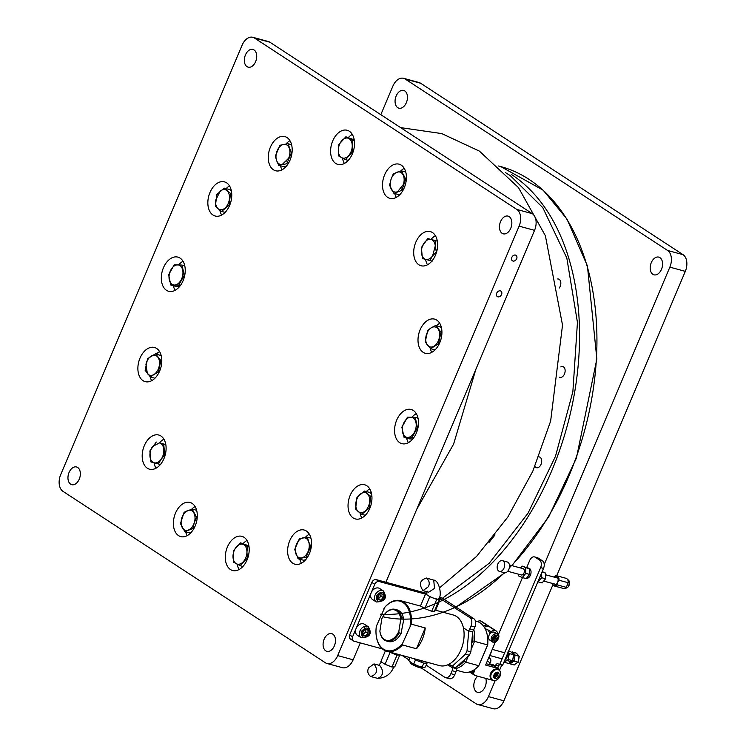 <?xml version="1.0" encoding="UTF-8"?>
<svg xmlns="http://www.w3.org/2000/svg" width="746" height="746" viewBox="0 0 746 746"><rect width="100%" height="100%" fill="white"/><g stroke="black" fill="none" stroke-linecap="round" stroke-linejoin="round"><path stroke-width="1.12" d="M368.347 626.789L364.524 624.29A6.555 4.905 123.2 0 0 356.103 628.458A6.555 4.905 123.2 0 0 357.353 635.266L361.176 637.765A6.555 4.905 -56.8 0 1 359.926 630.957A6.555 4.905 -56.8 0 1 368.347 626.789C372.319 633.783 369.932 637.438 361.176 637.765M364.048 633.708A6.555 4.905 123.2 0 0 365.866 630.846M365.447 635.993L368.095 633.391L367.965 630.034L365.176 629.27L362.519 631.871L362.649 635.238L365.447 635.993L363.255 634.566L364.58 633.27L361.866 634.184M365.81 629.447L365.913 631.965L368.095 633.391M365.913 631.965L364.58 633.27M362.621 634.398L363.255 634.566M383.463 591L379.639 588.501A6.555 4.905 123.2 0 0 371.219 592.678A6.555 4.905 123.2 0 0 372.468 599.476L376.292 601.975A6.555 4.905 -56.8 0 1 375.051 595.177A6.555 4.905 -56.8 0 1 383.463 591C387.435 597.994 385.048 601.649 376.292 601.975M379.164 597.919A6.555 4.905 123.2 0 0 380.982 595.056M380.563 600.204L383.211 597.602L383.08 594.245L380.292 593.48L377.635 596.091L377.774 599.448L380.563 600.204L378.371 598.777L379.705 597.481L376.982 598.404M380.926 593.657L381.029 596.175L383.211 597.602M381.029 596.175L379.705 597.481M377.737 598.609L378.371 598.777M367.181 493.582A10.313 6.658 105.2 0 1 369.587 502.039A10.313 6.658 105.2 0 1 365.13 511.047A10.313 6.658 105.2 0 1 358.267 511.607A10.313 6.658 105.2 0 1 355.851 503.14A10.313 6.658 105.2 0 1 360.309 494.132A10.313 6.658 105.2 0 1 367.181 493.582L364.514 491.064L356.961 497.433L355.6 509.08L361.782 514.358L369.335 507.979L370.697 496.332L367.181 493.582M369.895 508.129L369.335 507.979M370.697 496.332L371.918 496.659M365.279 515.309L361.782 514.358M364.514 491.064L369.867 492.519L371.601 494.001M411.242 624.141L402.588 643.36A25.569 16.505 105.2 0 1 376.198 635.368A25.569 16.505 105.2 0 1 376.348 626.22L385.001 607.002A26.222 16.925 105.2 0 1 400.611 600.67A26.222 16.925 105.2 0 1 411.242 624.141L425.248 627.955A26.222 16.925 105.2 0 1 422.32 639.303A26.222 16.925 105.2 0 1 416.464 648.759L402.458 644.945A26.222 16.925 105.2 0 1 386.838 651.277L439.506 665.6A26.222 16.925 -74.8 0 0 460.963 649.822A26.222 16.925 -74.8 0 0 453.27 615.002L434.937 610.014M386.838 651.277A26.222 16.925 105.2 0 1 376.245 635.741A26.222 16.925 105.2 0 1 376.226 635.555M402.588 643.36L402.458 644.945M416.464 648.759L425.248 627.955M383.901 608.326A25.569 16.505 105.2 0 1 403.073 602.582A25.569 16.505 105.2 0 1 410.141 625.465M553.84 577.022L553.942 576.9A5.241 3.385 105.2 0 1 556.898 575.819A5.241 3.385 105.2 0 1 559.043 580.239L568.228 582.738A5.241 3.385 -74.8 0 0 567.044 578.859A5.241 3.385 -74.8 0 0 566.074 578.318L556.898 575.819M553.896 577.04A4.588 2.965 105.2 0 1 557.467 577.236A4.588 2.965 105.2 0 1 557.588 582.412L559.043 580.239M552.105 583.353A5.241 3.385 -74.8 0 0 554.147 585.936L563.323 588.435A5.241 3.385 -74.8 0 0 564.433 588.463L566.41 588.034A4.262 2.751 -74.8 0 0 569.282 584.622A4.262 2.751 -74.8 0 0 568.536 580.229L567.044 578.859M568.228 582.738L566.279 587.354A5.241 3.385 -74.8 0 1 564.433 588.463M552.18 583.372A4.588 2.965 -74.8 0 0 554.716 585.209A4.588 2.965 -74.8 0 0 557.588 582.412L557.094 584.855L566.279 587.354M554.147 585.936A5.241 3.385 -74.8 0 0 557.094 584.855M473.785 629.671A26.222 16.925 105.2 0 1 474.531 641.364L487.576 644.917L478.792 665.712L487.697 644.973A24.907 16.076 -74.8 0 0 487.632 637.718L487.548 636.972A26.222 16.925 105.2 0 1 487.576 644.917L487.697 644.973M468.264 656.21L465.746 662.159L478.792 665.712A26.222 16.925 105.2 0 1 463.182 672.043L456.328 670.178M475.389 621.017L476.946 621.437A26.222 16.925 105.2 0 1 487.548 636.972M464.991 659.184L464.171 661.143L465.746 662.159A26.222 16.925 105.2 0 1 455.759 668.575M472.563 632.934A24.907 16.076 105.2 0 1 472.722 640.898L474.531 641.364L471.08 649.524M464.171 661.143A24.907 16.076 105.2 0 1 457.205 666.29M472.722 640.898L471.621 643.5M477.403 621.577A6.555 4.905 -56.8 0 1 480.331 620.821A6.555 4.905 -56.8 0 1 481.394 621.297L487.959 625.586A6.555 4.905 -56.8 0 1 488.63 626.146M469.495 671.95L474.792 675.41L492.183 680.147A6.555 4.905 -56.8 0 0 493.153 680.287M473.831 672.575L472.554 671.736M497.228 668.22A6.555 4.905 -56.8 0 1 498.291 668.696L494.393 666.141A6.555 4.905 123.2 0 0 493.33 665.665L497.228 668.22L485.627 665.059L495.344 642.073M480.331 620.821L486.886 625.111A6.555 4.905 -56.8 0 1 487.959 625.586M483.539 626.118A6.555 4.905 -56.8 0 1 486.886 625.111M474.726 669.386L474.344 671.381A24.254 15.657 105.2 0 1 470.866 671.81L470.605 671.596M474.792 675.41A6.555 4.905 -56.8 0 1 473.449 673.498L470.866 671.81M498.291 668.696A6.555 4.905 -56.8 0 1 499.997 671.213M490.402 633.373L491.12 631.657A6.555 4.905 -56.8 0 1 494.906 630.342A6.555 4.905 -56.8 0 1 495.978 630.818A6.555 4.905 -56.8 0 1 497.834 634.436M487.632 637.662L488.751 636.133M473.449 673.498L474.344 671.381M494.318 676.967L496.929 672.967M493.74 638.128L494.598 636.804M494.84 635.527L494.3 634.091M493.721 675.755A6.555 4.905 123.2 0 0 495.68 672.855M493.33 665.665L486.196 663.726M495.978 630.818L489.413 626.537A6.555 4.905 123.2 0 0 488.35 626.062L494.906 630.342M485.031 628.486L491.12 631.657M488.35 626.062A6.555 4.905 123.2 0 0 484.443 627.461M489.908 633.895A24.254 15.657 -74.8 0 0 487.66 629.4M498.822 676.137A3.273 2.452 -56.8 0 1 494.617 678.226A3.273 2.452 -56.8 0 1 494.356 674.142A3.273 2.452 -56.8 0 1 498.197 672.733A3.273 2.452 -56.8 0 1 498.822 676.137M489.935 654.867A4.914 3.171 -74.8 0 0 490.765 653.421A4.914 3.171 -74.8 0 0 491.26 651.743M398.858 631.303A15.731 10.155 105.2 0 1 387.901 640.469A15.731 10.155 105.2 0 1 379.882 631.125L381.831 618.798A15.731 10.155 105.2 0 1 384.274 614.685A15.731 10.155 105.2 0 1 400.807 618.984L398.858 631.303L399.11 632.897L401.04 633.429L403.707 619.767L403.455 618.173L401.525 617.651L400.807 618.984M399.11 632.897A16.384 10.575 -74.8 0 1 386.521 641A16.384 10.575 -74.8 0 1 380.134 632.72L379.882 631.125M401.525 617.651A16.384 10.575 -74.8 0 0 395.128 609.37A16.384 10.575 -74.8 0 0 384.498 614.378A16.384 10.575 -74.8 0 0 384.386 614.536M386.521 641L388.461 641.523A16.384 10.575 -74.8 0 0 399.082 636.515A16.384 10.575 -74.8 0 0 401.04 633.429M403.455 618.173A16.384 10.575 -74.8 0 0 397.058 609.892L395.128 609.37M399.203 636.357A15.731 10.155 -74.8 0 0 399.315 636.207A15.731 10.155 -74.8 0 0 401.758 632.095M542.174 571.595L545.475 573.049L545.587 578.784L542.109 582.934L538.239 581.889M539.983 579.801L541.727 577.73L545.587 578.784M541.727 577.73L541.671 574.868M541.969 572.089L545.475 573.049M539.992 579.81A5.241 3.385 -74.8 0 0 541.671 574.858M507.7 571.268L521.323 574.97A3.273 2.117 -74.8 0 0 524.224 572.368A3.273 2.117 -74.8 0 0 523.049 568.648L509.425 564.946M499.466 571.399L504.296 572.714A5.576 3.599 -74.8 0 0 509.229 568.284A5.576 3.599 -74.8 0 0 507.224 561.962L502.384 560.647A5.576 3.599 105.2 0 1 504.399 566.969A5.576 3.599 105.2 0 1 499.466 571.399A5.576 3.599 105.2 0 1 497.824 564.004A5.576 3.599 105.2 0 1 502.384 560.647M518.666 574.252L518.694 575.968L522.293 577.553L525.781 573.394L525.669 567.65L522.069 566.065L520.484 567.948M525.781 573.394L529.651 574.448L526.163 578.607L522.293 577.553M522.069 566.065L529.539 568.704L525.669 567.65M529.539 568.704L529.651 574.448M526.359 578.364A5.241 3.385 -74.8 0 0 530.816 573.963A5.241 3.385 -74.8 0 0 528.877 568.2L527.581 567.846M452.244 666.243L465.448 654.195A26.222 16.925 -74.8 0 0 467.015 650.801L468.786 630.836M467.015 650.801L470.875 651.855L472.712 631.275M465.448 654.195L469.318 655.249A26.222 16.925 -74.8 0 0 470.875 651.855M455.163 668.155L469.318 655.249M489.898 663.483A7.208 5.39 123.2 0 0 488.322 661.581A7.208 5.39 123.2 0 0 487.306 661.105M488.322 661.581L487.595 661.105A7.208 5.39 123.2 0 0 487.362 660.965M495.54 666.896A7.208 5.39 123.2 0 0 494.16 665.395A7.208 5.39 123.2 0 0 490.439 664.882M494.16 665.395L493.432 664.919A7.208 5.39 123.2 0 0 489.217 664.555M426.432 578.029L433.715 580.118L434.517 588.389L428.736 592.193L423.019 590.636L428.372 586.72C429.966 583.456 429.323 580.565 426.432 578.029C419.849 580.155 418.711 584.351 423.019 590.636M427.244 591.149L426.488 594.058A6.555 1.026 22.9 0 0 427.682 595.308A6.555 1.026 22.9 0 0 433.258 598.031L438.089 599.346A6.555 1.026 22.9 0 0 438.555 599.178C442.406 595.7 439.105 580.127 433.715 580.118M436.727 599.374L439.45 599.318L434.414 611.244L431.682 611.3L436.727 599.374L429.789 596.688L424.754 608.615L420.539 605.864L425.584 593.937L429.789 596.688M431.682 611.3L424.754 608.615M439.45 599.318L438.704 598.824M496.314 672.556L496.687 672.612C498.505 674.888 497.834 676.473 494.673 677.387L493.693 676.566M500.025 676.184A5.903 4.411 123.2 0 0 498.906 670.057A5.903 4.411 123.2 0 0 491.987 672.584A5.903 4.411 123.2 0 0 492.453 679.942A5.903 4.411 123.2 0 0 500.025 676.184M498.906 670.057L498.179 669.582A5.903 4.411 123.2 0 0 491.26 672.109A5.903 4.411 123.2 0 0 491.726 679.466L492.453 679.942M495.959 672.137C497.778 674.412 497.106 675.997 493.945 676.911L493.917 676.902M389.934 652.116A6.555 1.026 22.9 0 0 398.868 654.876L398.989 654.578M373.998 663.912L379.714 665.46C384.097 671.297 383.453 675.606 377.802 678.394L370.585 676.519C377.168 674.393 378.306 670.188 373.998 663.912L368.645 667.829C367.051 671.083 367.703 673.983 370.585 676.519M391.995 667.008L385.057 664.322L390.102 652.386L397.04 655.081L391.995 667.008L394.727 666.943L399.763 655.016L399.166 654.624M385.412 650.773L380.852 661.571L385.057 664.322M397.04 655.081L399.763 655.016M389.505 651.995L390.102 652.386M526.741 567.473L529.697 560.47A5.903 3.805 105.2 0 1 534.528 556.917L537.428 557.7A5.903 3.805 105.2 0 1 538.146 558.027L542.519 560.889A5.903 3.805 105.2 0 1 543.526 568.396L502.711 665.022L502.095 665.385L498.104 663.875A2.62 1.697 105.2 0 0 497.787 663.735A2.62 1.697 105.2 0 0 495.633 665.311L498.533 666.103L497.629 668.257M499.643 664.714A2.62 1.697 -74.8 0 0 498.533 666.103M534.528 556.917A5.903 3.805 105.2 0 1 535.246 557.243L539.619 560.097A5.903 3.805 105.2 0 1 540.626 567.603L499.811 664.238L502.711 665.022M498.244 634.911L522.461 577.6M488.91 657.301L490.085 658.643A2.62 1.697 105.2 0 1 490.532 661.982L489.488 664.472M495.195 666.365L495.633 665.311M499.811 664.238L499.195 664.593M487.259 664.015L486.896 663.781A4.588 3.432 123.2 0 0 486.289 663.492M409.908 661.693A7.87 1.231 22.9 0 0 410.02 661.805A7.87 1.231 22.9 0 0 411.102 662.625A7.87 1.231 22.9 0 0 417.788 665.88A7.87 1.231 22.9 0 0 423.42 667.456A7.87 1.231 22.9 0 0 423.467 667.465L423.42 667.456M414.263 658.737L415.447 659.958L423.775 663.185L427.048 663.11L425.416 666.971L423.588 667.465L417.788 665.88L411.102 662.625L408.771 660.508L410.011 657.58M415.447 659.958L413.825 663.809M423.775 663.185L422.143 667.036M421.192 661.721L421.611 660.732M427.048 663.11L425.854 661.888M511.896 662.513L511.234 661.777L512.334 662.215M514.292 664.761L518.106 662.112M514.805 654.774L513.462 655.706M515.085 655.165L519.141 656.266L516.26 653.095L512.204 651.985M519.141 656.266L518.088 662.084M514.255 664.984L510.05 663.847L509.276 662.98A5.399 3.488 -74.8 0 0 511.187 663.054L512.875 661.879A5.399 3.488 -74.8 0 0 514.32 659.389L514.013 661.087L518.218 662.234M512.315 651.883L515.523 655.408M514.936 656.014L514.32 659.389M511.187 663.054L510.05 663.847M514.013 661.087L512.875 661.879M513.295 656.648A3.935 2.536 105.2 0 1 513.211 657.944A3.935 2.536 105.2 0 1 512.828 659.222M512.026 660.546A3.935 2.536 105.2 0 1 508.38 660.471M508.632 651.016L510.758 651.594L513.64 654.764L512.558 660.695L508.604 663.446L504.259 662.262L508.212 659.511L512.558 660.695M513.64 654.764L509.285 653.58L508.753 656.545L507.849 651.995M508.101 652.274L509.285 653.58M508.669 657.021A3.273 2.117 -74.8 0 0 508.436 658.289M507.373 653.981A5.241 3.385 105.2 0 1 506.795 657.851A5.241 3.385 105.2 0 1 504.566 660.639M497.451 634.137L494.896 632.468A4.588 3.432 123.2 0 0 489.003 635.387A4.588 3.432 123.2 0 0 489.88 640.152L492.425 641.821A4.588 3.432 -56.8 0 1 491.297 640.273A4.588 3.432 -56.8 0 1 491.558 637.056A4.588 3.432 -56.8 0 1 497.451 634.137C501.62 635.312 495.81 645.299 492.425 641.821M493.908 637.243L493.507 639.359L494.896 640.329L496.696 639.182L497.106 637.075L495.708 636.096L493.908 637.243M496.696 639.182L495.241 638.231L493.507 639.331M495.642 636.142L495.241 638.231M497.106 637.075L495.661 636.133M360.29 642.903L353.147 659.8L337.696 655.594A13.111 8.467 105.2 0 1 326.962 663.483A13.111 8.467 105.2 0 1 325.359 662.756L62.953 491.334A13.111 8.467 105.2 0 1 60.696 474.642L242.105 45.189A13.111 8.467 105.2 0 1 252.838 37.3L268.299 41.506A13.111 8.467 105.2 0 1 269.903 42.224L532.308 213.654A13.111 8.467 105.2 0 1 534.556 230.346L385.906 582.262M353.147 659.8A13.111 8.467 105.2 0 1 342.423 667.689L326.962 663.483M436.233 251.477L435.291 245.91L432.605 255.859A10.313 6.658 105.2 0 1 425.696 259.366A10.313 6.658 105.2 0 1 421.462 252.913A10.313 6.658 105.2 0 1 424.148 242.954A10.313 6.658 105.2 0 1 431.057 239.447A10.313 6.658 105.2 0 1 435.291 245.91L435.198 240.548L427.766 238.58L421.378 247.56L422.413 258.498L429.836 260.466L432.605 255.859L436.69 251.616M252.838 37.3A13.111 8.467 105.2 0 1 254.442 38.018L269.903 42.224M337.696 655.594L519.104 226.141L534.556 230.346M511.812 257.407A3.273 2.452 123.2 0 0 512.437 260.811A3.273 2.452 123.2 0 0 516.288 259.403A3.273 2.452 123.2 0 0 516.027 255.319A3.273 2.452 123.2 0 0 511.812 257.407M496.696 293.197A3.273 2.452 123.2 0 0 497.321 296.6A3.273 2.452 123.2 0 0 501.163 295.192A3.273 2.452 123.2 0 0 500.911 291.108A3.273 2.452 123.2 0 0 496.696 293.197M532.308 213.654L516.847 209.449A13.111 8.467 105.2 0 1 519.104 226.141M516.847 209.449L254.442 38.018M324.174 639.154A9.176 5.921 105.2 0 1 331.69 633.624A9.176 5.921 105.2 0 1 334.991 644.04A9.176 5.921 105.2 0 1 326.869 651.342A9.176 5.921 105.2 0 1 324.174 639.154M500.547 221.627A9.176 5.921 105.2 0 1 508.054 216.107A9.176 5.921 105.2 0 1 511.364 226.514A9.176 5.921 105.2 0 1 503.233 233.815A9.176 5.921 105.2 0 1 500.547 221.627M245.425 54.962A9.176 5.921 105.2 0 1 252.931 49.441A9.176 5.921 105.2 0 1 256.242 59.848A9.176 5.921 105.2 0 1 248.11 67.149A9.176 5.921 105.2 0 1 245.425 54.962M69.052 472.488A9.176 5.921 105.2 0 1 76.568 466.968A9.176 5.921 105.2 0 1 79.869 477.375A9.176 5.921 105.2 0 1 71.747 484.676A9.176 5.921 105.2 0 1 69.052 472.488M139.996 358.136A17.699 11.423 -74.8 0 0 145.19 381.644A17.699 11.423 -74.8 0 0 160.866 367.564A17.699 11.423 -74.8 0 0 154.487 347.487A17.699 11.423 -74.8 0 0 139.996 358.136M144.304 445.688A17.699 11.423 -74.8 0 0 149.498 469.197A17.699 11.423 -74.8 0 0 165.174 455.116A17.699 11.423 -74.8 0 0 158.795 435.039A17.699 11.423 -74.8 0 0 144.304 445.688M175.506 513.089A17.699 11.423 -74.8 0 0 180.7 536.598A17.699 11.423 -74.8 0 0 196.366 522.517A17.699 11.423 -74.8 0 0 189.988 502.44A17.699 11.423 -74.8 0 0 175.506 513.089M227.409 546.995A17.699 11.423 -74.8 0 0 232.603 570.503A17.699 11.423 -74.8 0 0 248.269 556.423A17.699 11.423 -74.8 0 0 241.89 536.346A17.699 11.423 -74.8 0 0 227.409 546.995M289.737 540.691A17.699 11.423 -74.8 0 0 294.931 564.2A17.699 11.423 -74.8 0 0 310.606 550.119A17.699 11.423 -74.8 0 0 304.228 530.042A17.699 11.423 -74.8 0 0 289.737 540.691M350.154 495.419A17.699 11.423 -74.8 0 0 355.348 518.927A17.699 11.423 -74.8 0 0 371.023 504.846A17.699 11.423 -74.8 0 0 364.645 484.769A17.699 11.423 -74.8 0 0 350.154 495.419M396.685 420.147A17.699 11.423 -74.8 0 0 401.88 443.656A17.699 11.423 -74.8 0 0 417.555 429.575A17.699 11.423 -74.8 0 0 411.177 409.498A17.699 11.423 -74.8 0 0 396.685 420.147M420.119 329.788A17.699 11.423 -74.8 0 0 425.313 353.296A17.699 11.423 -74.8 0 0 440.989 339.216A17.699 11.423 -74.8 0 0 434.61 319.139A17.699 11.423 -74.8 0 0 420.119 329.788M415.811 242.236A17.699 11.423 -74.8 0 0 421.005 265.744A17.699 11.423 -74.8 0 0 436.68 251.663A17.699 11.423 -74.8 0 0 430.302 231.586A17.699 11.423 -74.8 0 0 415.811 242.236M384.619 174.834A17.699 11.423 -74.8 0 0 389.813 198.343A17.699 11.423 -74.8 0 0 405.479 184.262A17.699 11.423 -74.8 0 0 399.101 164.185A17.699 11.423 -74.8 0 0 384.619 174.834M332.716 140.929A17.699 11.423 -74.8 0 0 337.91 164.437A17.699 11.423 -74.8 0 0 353.576 150.356A17.699 11.423 -74.8 0 0 347.198 130.28A17.699 11.423 -74.8 0 0 332.716 140.929M270.378 147.232A17.699 11.423 -74.8 0 0 275.572 170.741A17.699 11.423 -74.8 0 0 291.248 156.66A17.699 11.423 -74.8 0 0 284.869 136.583A17.699 11.423 -74.8 0 0 270.378 147.232M209.962 192.505A17.699 11.423 -74.8 0 0 215.156 216.014A17.699 11.423 -74.8 0 0 230.831 201.933A17.699 11.423 -74.8 0 0 224.453 181.856A17.699 11.423 -74.8 0 0 209.962 192.505M163.43 267.777A17.699 11.423 -74.8 0 0 168.624 291.285A17.699 11.423 -74.8 0 0 184.299 277.204A17.699 11.423 -74.8 0 0 177.921 257.128A17.699 11.423 -74.8 0 0 163.43 267.777M150.058 376.609A17.699 11.423 -74.8 0 0 151.69 380.665M159.588 351.608A17.699 11.423 -74.8 0 0 156.371 354.042M154.077 462.809A17.699 11.423 -74.8 0 0 155.998 468.218M163.896 439.17A17.699 11.423 -74.8 0 0 159.495 442.882M185.651 531.907A17.699 11.423 -74.8 0 0 187.19 535.628M195.098 506.571A17.699 11.423 -74.8 0 0 191.685 509.192M237.191 564.2A17.699 11.423 -74.8 0 0 239.093 569.534M247.001 540.477A17.699 11.423 -74.8 0 0 243.14 543.564M299.808 559.23A17.699 11.423 -74.8 0 0 301.421 563.221M309.329 534.173A17.699 11.423 -74.8 0 0 305.282 537.474M360.02 513.024A17.699 11.423 -74.8 0 0 361.838 517.957M369.746 488.9A17.699 11.423 -74.8 0 0 366.305 491.549M406.626 438.107A17.699 11.423 -74.8 0 0 408.37 442.686M416.277 413.629A17.699 11.423 -74.8 0 0 411.951 417.256M430.172 348.261A17.699 11.423 -74.8 0 0 431.803 352.326M439.711 323.27A17.699 11.423 -74.8 0 0 436.494 325.694M425.584 259.366A17.699 11.423 -74.8 0 0 427.495 264.774M435.403 235.717A17.699 11.423 -74.8 0 0 430.992 239.438M394.765 193.652A17.699 11.423 -74.8 0 0 396.303 197.364M404.211 168.316A17.699 11.423 -74.8 0 0 400.798 170.937M342.498 158.124A17.699 11.423 -74.8 0 0 344.4 163.458M352.298 134.401A17.699 11.423 -74.8 0 0 348.447 137.488M280.449 165.761A17.699 11.423 -74.8 0 0 282.063 169.762M289.97 140.714A17.699 11.423 -74.8 0 0 285.923 144.006M219.828 210.111A17.699 11.423 -74.8 0 0 221.646 215.034M229.554 185.987A17.699 11.423 -74.8 0 0 226.113 188.635M173.37 285.737A17.699 11.423 -74.8 0 0 175.114 290.306M183.022 261.249A17.699 11.423 -74.8 0 0 178.695 264.877M401.124 188.841L401.786 190.286M286.893 161.239L287.219 162.069M534.891 466.446A5.576 3.599 -74.8 0 0 536.477 467.714A5.576 3.599 -74.8 0 0 541.409 463.275A5.576 3.599 -74.8 0 0 539.405 456.953A5.576 3.599 -74.8 0 0 538.817 456.878M505.574 172.708L510.255 175.59L542.762 207.602L566.82 258.023L577.441 322.384L572.872 391.706L555.481 456.31L528.065 513.117L489.255 563.211L442.341 598.32M489.003 542.473L495.027 534.957M559.258 288.04A5.576 3.599 -74.8 0 0 560.805 282.622A5.576 3.599 -74.8 0 0 558.53 279.041A5.576 3.599 -74.8 0 0 557.691 278.967M559.556 377.224A5.576 3.599 -74.8 0 0 559.91 377.355A5.576 3.599 -74.8 0 0 564.843 372.916A5.576 3.599 -74.8 0 0 562.838 366.594A5.576 3.599 -74.8 0 0 560.805 366.901M421.546 668.136L476.097 703.776A13.111 8.467 -74.8 0 0 477.701 704.494A13.111 8.467 -74.8 0 0 488.434 696.605L495.269 680.408M499.596 670.16L501.666 665.264M544.226 564.526L669.843 267.152A13.111 8.467 -74.8 0 0 667.586 250.46L405.181 79.039A13.111 8.467 -74.8 0 0 403.577 78.311A13.111 8.467 -74.8 0 0 392.853 86.2L380.814 114.688M402.094 655.426L409.013 659.949M652.862 274.323A9.176 5.921 105.2 0 1 650.95 263.515A9.176 5.921 105.2 0 1 658.793 257.118A9.176 5.921 105.2 0 1 662.103 267.525A9.176 5.921 105.2 0 1 653.972 274.826A9.176 5.921 105.2 0 1 652.862 274.323M485.786 678.403A9.176 5.921 105.2 0 1 484.35 688.362A9.176 5.921 105.2 0 1 477.608 692.353A9.176 5.921 105.2 0 1 476.489 691.85A9.176 5.921 105.2 0 1 473.85 684.576A9.176 5.921 105.2 0 1 477.627 676.184M397.739 107.657A9.176 5.921 105.2 0 1 395.828 96.849A9.176 5.921 105.2 0 1 403.67 90.453A9.176 5.921 105.2 0 1 406.98 100.869A9.176 5.921 105.2 0 1 398.849 108.161A9.176 5.921 105.2 0 1 397.739 107.657M669.843 267.152L685.304 271.358A13.111 8.467 -74.8 0 0 683.047 254.666L667.586 250.46M685.304 271.358L556.702 575.781M552.814 584.995L503.895 700.811L488.434 696.605M477.701 704.494L493.162 708.7A13.111 8.467 -74.8 0 0 503.895 700.811M405.181 79.039L420.641 83.244A13.111 8.467 -74.8 0 0 419.038 82.517L403.577 78.311M420.641 83.244L683.047 254.666M382.437 648.927L353.968 641.178A3.935 2.937 -56.8 0 1 353.324 640.898L350.406 638.986A3.935 2.937 -56.8 0 1 349.66 634.911L371.834 582.421A3.935 2.937 -56.8 0 1 376.245 579.633L426.852 593.396M439.431 597.033A6.21 0.97 -157.1 0 1 444.439 599.495L473.785 618.667A6.555 4.234 105.2 0 1 474.913 627.013L473.654 629.997A2.62 1.697 105.2 0 1 471.5 631.573A2.62 1.697 105.2 0 1 471.183 631.433M353.324 640.898A3.935 2.937 -56.8 0 1 352.578 636.814L374.744 584.323A3.935 2.937 -56.8 0 1 379.155 581.535L425.5 594.142M439.124 597.844L469.924 617.623A6.555 4.234 105.2 0 1 471.043 625.969L469.784 628.943A2.62 1.697 105.2 0 1 467.639 630.529A2.62 1.697 105.2 0 1 467.322 630.379L463.415 627.824M449.083 664.182L455.564 668.416L451.694 667.362A2.62 1.697 105.2 0 1 452.151 670.701L450.892 673.685A6.555 4.234 105.2 0 1 445.521 677.629A6.555 4.234 105.2 0 1 444.728 677.265L426.18 665.152M455.564 668.416A2.62 1.697 105.2 0 1 456.011 671.754L454.752 674.738A6.555 4.234 105.2 0 1 449.39 678.683L445.521 677.629M362.565 633.037L364.738 628.99M364.738 628.318L364.141 626.603M377.681 597.248L379.723 594.04M451.694 667.362L447.786 664.807M308.648 541.727A10.313 6.658 105.2 0 1 307.986 551.742A10.313 6.658 105.2 0 1 301.645 557.877A10.313 6.658 105.2 0 1 295.966 553.998A10.313 6.658 105.2 0 1 296.628 543.983A10.313 6.658 105.2 0 1 302.969 537.847A10.313 6.658 105.2 0 1 308.648 541.727L307.399 537.204L299.388 538.715L294.726 549.485L298.064 558.754L306.074 557.243L310.746 546.473L308.648 541.727M307.277 557.57L306.074 557.243M310.746 546.473L311.315 546.622M305.59 559.798L303.417 560.209L298.064 558.754M307.399 537.204L310.942 538.174M246.945 552.115A10.313 6.658 105.2 0 1 243.336 561.71A10.313 6.658 105.2 0 1 236.361 563.762A10.313 6.658 105.2 0 1 233.004 556.218A10.313 6.658 105.2 0 1 236.613 546.632A10.313 6.658 105.2 0 1 243.578 544.58A10.313 6.658 105.2 0 1 246.945 552.115L247.448 546.52L240.566 542.864L233.517 550.623L233.349 562.046L240.231 565.71L247.29 557.943L246.945 552.115M242.944 566.447L240.231 565.71M247.29 557.943L247.765 558.073M247.448 546.52L249.061 546.958M240.566 542.864L248.912 545.904M194.286 522.704A10.313 6.658 105.2 0 1 188.449 529.977A10.313 6.658 105.2 0 1 182.229 527.525A10.313 6.658 105.2 0 1 181.856 517.817A10.313 6.658 105.2 0 1 187.694 510.553A10.313 6.658 105.2 0 1 193.904 512.996A10.313 6.658 105.2 0 1 194.286 522.704L196.534 517.164L192.142 509.061L184.103 512.278L180.457 523.589L184.859 531.693L192.888 528.485L194.286 522.704M190.612 532.989L184.859 531.693M192.888 528.485L193.801 528.727M196.534 517.164L197.242 517.36M192.142 509.061L196.636 510.283M156.268 442.033L149.871 451.004L150.906 461.942L158.339 463.919L161.108 459.312A10.313 6.658 105.2 0 1 154.189 462.809A10.313 6.658 105.2 0 1 149.965 456.356A10.313 6.658 105.2 0 1 152.641 446.397L159.551 442.9A10.313 6.658 105.2 0 1 163.784 449.353A10.313 6.658 105.2 0 1 161.108 459.312L164.726 454.939L163.691 444.001L159.122 442.807M160.698 464.581L150.906 461.942M158.339 463.919L160.418 464.478M163.691 444.001L165.808 444.579M153.974 374.492A10.313 6.658 105.2 0 1 147.363 373.532L145.946 364.346A10.313 6.658 105.2 0 1 151.158 356.112A10.313 6.658 105.2 0 1 157.77 357.073A10.313 6.658 105.2 0 1 159.178 366.258A10.313 6.658 105.2 0 1 153.974 374.492L158.348 372.179L160.875 360.57L155.522 353.809L147.643 358.658L145.116 370.268L150.459 377.028L153.974 374.492M154.898 378.241L150.459 377.028M158.348 372.179L159.047 372.375M145.936 370.492L145.116 370.268M160.875 360.57L161.807 360.822M155.522 353.809L161.229 355.711M174.303 285.047A10.313 6.658 105.2 0 1 169.295 279.815A10.313 6.658 105.2 0 1 170.983 269.716A10.313 6.658 105.2 0 1 177.688 264.839A10.313 6.658 105.2 0 1 182.695 270.071A10.313 6.658 105.2 0 1 181.008 280.17A10.313 6.658 105.2 0 1 174.303 285.047L178.639 285.28L184.234 275.293L182.024 265.072L174.21 264.839L168.615 274.826L170.834 285.047L174.303 285.047M170.834 285.047L176.177 286.501L179.516 286.604M178.639 285.28L180.224 285.709M184.234 275.293L184.719 275.423M182.024 265.072L184.775 265.828M218.074 208.684A10.313 6.658 105.2 0 1 215.659 200.226L220.117 191.218A10.313 6.658 105.2 0 1 226.989 190.659A10.313 6.658 105.2 0 1 229.395 199.117A10.313 6.658 105.2 0 1 224.938 208.134A10.313 6.658 105.2 0 1 218.074 208.684L221.59 211.435L229.143 205.057L230.505 193.41L224.322 188.141L216.769 194.519L215.407 206.166L218.074 208.684M221.59 211.435L225.087 212.386M217.384 194.687L216.769 194.519M229.143 205.057L229.703 205.215M230.505 193.41L231.726 193.746M224.322 188.141L229.675 189.596L231.409 191.079M286.716 163.784L291.388 153.014L288.04 143.745L280.03 145.256L275.358 156.026L276.607 160.539A10.313 6.658 105.2 0 1 277.27 150.524A10.313 6.658 105.2 0 1 283.611 144.388A10.313 6.658 105.2 0 1 289.289 148.258A10.313 6.658 105.2 0 1 288.618 158.283L282.277 164.418A10.313 6.658 105.2 0 1 276.607 160.539L278.706 165.286L286.716 163.784L287.919 164.111M291.583 144.715L288.04 143.745M278.706 165.286L284.058 166.75L286.222 166.339M291.388 153.014L291.956 153.163M338.311 150.142A10.313 6.658 105.2 0 1 341.92 140.556A10.313 6.658 105.2 0 1 348.886 138.504A10.313 6.658 105.2 0 1 352.243 146.048A10.313 6.658 105.2 0 1 348.634 155.634A10.313 6.658 105.2 0 1 341.668 157.686A10.313 6.658 105.2 0 1 338.311 150.142L338.656 155.97L345.538 159.635L352.588 151.876L352.755 140.453L345.874 136.788L338.824 144.547L338.311 150.142M354.219 139.828L345.874 136.788M354.369 140.891L352.755 140.453M345.538 159.635L348.251 160.371M352.588 151.876L353.072 152.007M402.001 190.221L405.647 178.9L401.255 170.797L393.217 174.014L390.969 179.562A10.313 6.658 105.2 0 1 396.807 172.289A10.313 6.658 105.2 0 1 403.017 174.732A10.313 6.658 105.2 0 1 403.4 184.448L397.562 191.713A10.313 6.658 105.2 0 1 391.342 189.27A10.313 6.658 105.2 0 1 390.969 179.562L389.571 185.334L393.972 193.438L402.001 190.221L402.915 190.472M405.749 172.028L401.255 170.797M406.356 179.096L405.647 178.9M393.972 193.438L399.725 194.734M437.315 241.126L435.198 240.548M422.413 258.498L432.204 261.128M429.836 260.466L431.925 261.035M431.272 327.774A10.313 6.658 105.2 0 1 437.893 328.725A10.313 6.658 105.2 0 1 439.301 337.919A10.313 6.658 105.2 0 1 434.097 346.144A10.313 6.658 105.2 0 1 427.477 345.193A10.313 6.658 105.2 0 1 426.069 336.008A10.313 6.658 105.2 0 1 431.272 327.774L427.766 330.319L425.229 341.929L430.582 348.69L438.462 343.841L440.998 332.231L435.645 325.461L431.272 327.774M441.921 332.483L440.998 332.231M435.645 325.461L441.352 327.373M439.17 344.027L438.462 343.841M430.582 348.69L435.021 349.902M410.943 417.219A10.313 6.658 105.2 0 1 415.951 422.441A10.313 6.658 105.2 0 1 414.263 432.549A10.313 6.658 105.2 0 1 407.558 437.417A10.313 6.658 105.2 0 1 402.551 432.195A10.313 6.658 105.2 0 1 404.239 422.096A10.313 6.658 105.2 0 1 410.943 417.219L407.465 417.219L401.87 427.206L404.09 437.417L411.895 437.65L417.49 427.672L415.28 417.452L410.943 417.219M417.974 427.803L417.49 427.672M415.28 417.452L418.03 418.198M413.48 438.089L411.895 437.65M404.09 437.417L409.433 438.881L412.771 438.984M361.204 631.517C366.482 626.239 369.223 626.985 369.419 633.755C364.132 639.024 361.4 638.278 361.204 631.517M376.32 595.728C381.598 590.45 384.339 591.196 384.535 597.966C379.248 603.234 376.516 602.498 376.32 595.728M538.23 581.125L539.834 579.987M542.519 560.889L539.619 560.097M540.626 567.603L543.526 568.396M538.146 558.027L535.246 557.243M410.766 662.672A6.555 1.026 22.9 0 0 415.998 666.337A6.555 1.026 22.9 0 0 422.273 667.53M411.223 662.989A7.535 1.175 -157.1 0 1 409.815 661.609L410.598 663.418L413.778 665.329L421.854 668.174L423.709 667.456A7.535 1.175 -157.1 0 1 420.968 667.232A7.535 1.175 -157.1 0 1 411.223 662.989M511.905 661.152L511.812 661.646M508.753 656.545L508.25 659.315M492.183 640.189C493.097 635.21 495.176 633.895 498.421 636.235C497.517 641.215 495.437 642.539 492.183 640.189M380.6 614.191A232.715 150.207 -74.8 0 0 551.667 470.931A232.715 150.207 -74.8 0 0 511.728 174.667M509.332 567.865A232.715 150.207 -74.8 0 0 569.058 475.659A232.715 150.207 -74.8 0 0 500.771 166.582L543.163 190.193L566.932 218.998L587.428 265.958L596.856 358.994L576.397 458.137L548.618 517.015L511.961 565.636M382.922 616.774A232.715 150.207 -74.8 0 0 504.408 572.742M473.785 618.667L469.924 617.623M376.245 579.633L379.155 581.535M371.834 582.421L374.744 584.323M349.66 634.911L352.578 636.814M439.319 597.9L438.881 598.945M454.752 674.738L450.892 673.685M456.011 671.754L452.151 670.701M473.654 629.997L469.784 628.943M474.913 627.013L471.043 625.969M440.569 598.451L435.608 610.191M400.611 600.67L421.145 606.256M569.506 582.803L568.555 586.309M498.197 672.733L497.256 672.118M494.617 678.226L493.665 677.601M557.896 578.131L545.513 574.756M556.18 584.454L543.685 581.059M378.502 665.423L381.747 661.73M377.802 678.394C385.645 677.918 390.988 674.058 393.832 666.803M519.235 656.312L516.372 653.16M518.321 661.571L519.263 656.396M489.674 655.473L502.086 658.849M492.248 649.384L504.66 652.759M475.892 369.242L453.587 444.14L416.641 509.509M498.636 166.004L500.771 166.582M504.818 572.797L456.03 607.076M400.621 127.622L441.725 133.581L479.398 151.112L518.498 187.628L545.382 235.755L562.521 325.107L550.641 421.07L532.803 471.248L507.821 517.043L476.535 556.451L439.786 587.634M467.639 630.529L471.5 631.573"/></g></svg>

